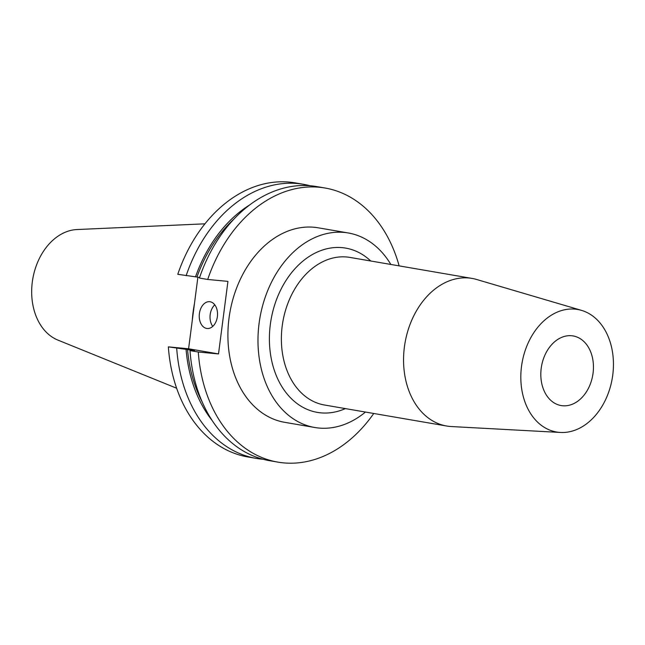 <?xml version="1.0" encoding="UTF-8"?>
<svg xmlns="http://www.w3.org/2000/svg" width="645" height="645" viewBox="0 0 645 645"><rect width="100%" height="100%" fill="white"/><g stroke="black" fill="none" stroke-linecap="round" stroke-linejoin="round"><path stroke-width="0.97" d="M593.053 373.205A35.322 26.002 -80.2 0 1 561.15 405.56A35.322 26.002 -80.2 0 1 541.211 368.295A35.322 26.002 -80.2 0 1 573.115 335.94A35.322 26.002 -80.2 0 1 593.053 373.205M210.125 301.763A13.456 9.095 -84.6 0 0 209.657 301.699A13.456 9.095 -84.6 0 0 199.37 313.897A13.456 9.095 -84.6 0 0 206.658 328.434A13.456 9.095 -84.6 0 0 207.118 328.499A13.456 9.095 -84.6 0 0 217.405 316.3A13.456 9.095 -84.6 0 0 210.125 301.763M214.801 304.843A13.456 9.095 -84.6 0 0 212.761 326.378M390.83 264.45A98.693 72.643 99.8 0 0 348.227 232.966L318.162 227.798A98.693 72.643 99.8 0 0 229.015 318.203A98.693 72.643 99.8 0 0 284.711 422.322L314.776 427.498A98.693 72.643 99.8 0 0 365.449 412.05M348.227 232.966A98.693 72.643 99.8 0 0 259.088 323.371A98.693 72.643 99.8 0 0 314.776 427.498M581.492 310.366L476.639 279.487A74.885 55.123 99.8 0 0 472.043 278.414A74.885 55.123 99.8 0 0 404.399 347.01A74.885 55.123 99.8 0 0 446.663 426.014A74.885 55.123 99.8 0 0 451.355 426.547L560.497 432.456A62.17 45.763 99.8 0 0 612.75 375.067A62.17 45.763 99.8 0 0 581.492 310.366A62.17 45.763 99.8 0 0 521.515 366.425A62.17 45.763 99.8 0 0 560.497 432.456M204.917 223.831L76.973 229.539A56.825 41.828 99.8 0 0 32.306 282.002A56.825 41.828 99.8 0 0 57.961 340.125L176.649 388.234M194.411 303.916A98.693 72.643 99.8 0 0 193.105 312.027A98.693 72.643 99.8 0 0 192.299 320.186M197.886 277.181L188.59 348.776L168.353 346.865L187.542 349.566L194.548 350.775L190.001 350.582L198.281 352.009A139.062 102.361 99.8 0 0 277.866 462.118A139.062 102.361 99.8 0 0 373.753 413.477M399.134 265.877A139.062 102.361 99.8 0 0 324.999 188.009A139.062 102.361 99.8 0 0 207.706 279.462L199.418 278.035A139.062 102.361 99.8 0 1 316.719 186.582L324.999 188.009M198.281 352.009L218.51 353.928L227.935 281.373L207.706 279.462M190.001 350.582A139.062 102.361 99.8 0 0 269.586 460.691L277.866 462.118M187.542 349.566A128.984 94.944 99.8 0 0 202.272 402.141M233.716 219.292A128.984 94.944 99.8 0 0 196.967 277.019L177.778 274.31A139.062 102.361 99.8 0 1 295.079 182.866L303.424 184.301A139.062 102.361 99.8 0 0 186.123 275.746M199.611 277.471L196.967 277.019M186.074 349.429A130.895 96.355 99.8 0 0 212.366 420.79M249.454 205.078A130.895 96.355 99.8 0 0 195.499 276.882M176.706 348.3A139.062 102.361 99.8 0 0 256.291 458.401A139.062 102.361 99.8 0 0 262.991 459.248M310.019 185.736A139.062 102.361 99.8 0 0 303.424 184.301M168.353 346.865A139.062 102.361 99.8 0 0 247.946 456.966L256.291 458.401M218.51 353.928L188.59 348.776M345.381 408.599A83.358 61.364 -80.2 0 1 270.336 324.435A83.358 61.364 -80.2 0 1 370.762 260.999M472.043 278.414L349.848 257.403A74.885 55.123 99.8 0 0 282.212 325.999A74.885 55.123 99.8 0 0 324.467 405.004L446.663 426.014"/></g></svg>
